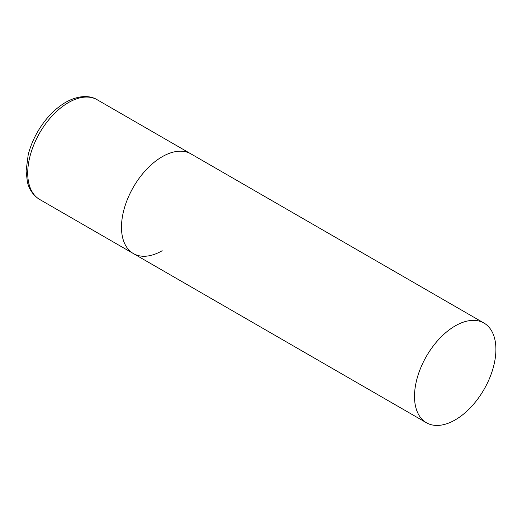 <?xml version="1.0" encoding="UTF-8"?>
<svg xmlns="http://www.w3.org/2000/svg" width="522" height="522" viewBox="0 0 522 522"><rect width="100%" height="100%" fill="white"/><g stroke="black" fill="none" stroke-linecap="round" stroke-linejoin="round"><path stroke-width="0.78" d="M162.179 250.723A57.557 33.232 -60 0 1 133.404 253.575A57.557 33.232 -60 0 1 124.582 207.456A57.557 33.232 -60 0 1 162.179 156.737A57.557 33.232 -60 0 1 190.961 153.886A57.557 33.232 120 0 0 146.61 169.304A57.557 33.232 120 0 0 121.482 227.227A57.557 33.232 120 0 0 133.404 253.575L39.639 199.437A57.557 33.232 -60 0 1 30.818 153.318A57.557 33.232 -60 0 1 68.415 102.599A57.557 33.232 -60 0 1 97.19 99.754C90.808 95.689 79.52 94.534 65.655 102.332C54.575 108.928 45.192 118.82 37.506 132.001C33.271 139.407 30.165 147.002 28.201 154.78L26.1 171.053L27.385 181.924C28.553 186.993 31.594 194.471 39.639 199.437M495.9 349.407A57.557 33.232 120 0 0 483.979 323.059A57.557 33.232 120 0 0 439.628 338.478A57.557 33.232 120 0 0 414.507 396.4A57.557 33.232 120 0 0 426.428 422.748A57.557 33.232 120 0 0 470.779 407.33A57.557 33.232 120 0 0 495.9 349.407M483.979 323.059L97.19 99.754M133.404 253.575L426.428 422.748"/></g></svg>
